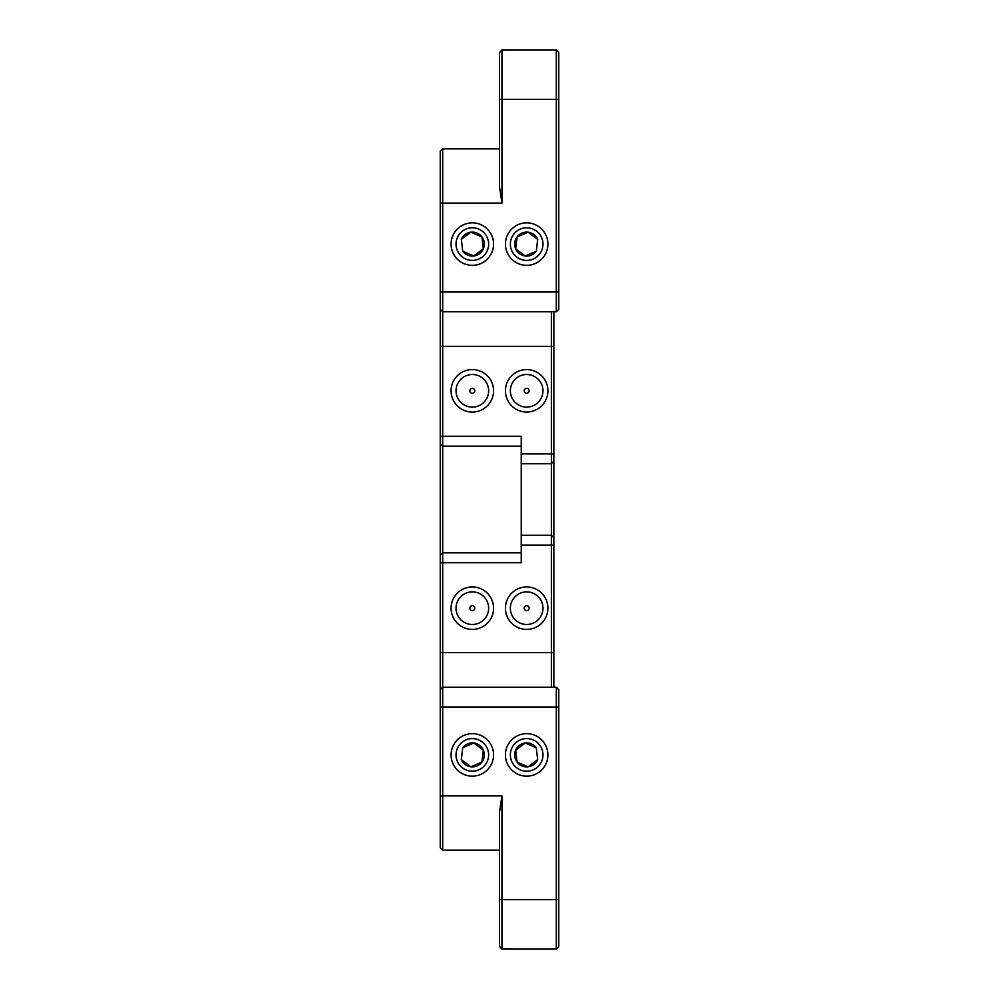 <?xml version="1.0" encoding="UTF-8"?>
<svg xmlns="http://www.w3.org/2000/svg" width="999" height="999" viewBox="0 0 999 999"><rect width="100%" height="100%" fill="white"/><g stroke="black" fill="none" stroke-linecap="round" stroke-linejoin="round"><path stroke-width="1.5" d="M440.222 847.664L442.694 850.112L440.222 847.751L440.222 151.249L442.694 148.776L442.694 203.097L501.973 203.097L501.973 99.351L556.306 99.351L556.306 292.02L442.694 292.02L442.694 203.097L440.222 203.097M440.222 436.263L442.694 436.263L442.694 311.775L440.222 309.303L442.694 311.775L442.694 292.02L440.222 292.02M442.694 446.141L440.222 443.681L442.694 446.141L442.694 552.859L440.222 555.319L442.694 552.859L442.694 562.737L521.241 562.737L521.241 463.736L551.373 463.736L551.373 453.858L521.241 453.858L521.241 436.263L442.694 436.263L442.694 446.141L521.241 446.141M440.222 652.647L442.694 652.647L442.694 562.737L440.222 562.737M499.5 850.112L442.694 850.112L442.694 687.225L440.222 689.697L442.694 687.225L442.694 652.647L551.373 652.647L551.373 687.225M440.222 689.697L442.694 687.225L556.306 687.225L558.778 689.697L556.306 687.225L558.778 689.697L556.306 687.225L556.306 899.649L501.973 899.649L501.973 795.903L440.222 795.903M442.694 311.775L556.306 311.775L558.778 309.303L558.778 99.351L556.306 99.351L556.306 49.95L501.973 49.962L501.973 99.351L499.5 99.351L499.5 186.825L501.973 203.097M451.086 244.093A21.241 21.241 0 0 0 482.954 262.487A21.241 21.241 0 0 0 482.954 225.699A21.241 21.241 0 0 0 451.086 244.093M505.432 244.093A21.241 21.241 0 0 0 537.287 262.487A21.241 21.241 0 0 0 537.287 225.699A21.241 21.241 0 0 0 505.432 244.093M556.306 311.775L556.306 292.02L558.778 292.02M553.846 346.353L553.846 311.775L551.373 311.775L551.373 453.858L553.846 453.858L553.846 346.353L440.222 346.353M472.327 412.063A21.241 21.241 0 0 0 490.721 380.194A21.241 21.241 0 0 0 453.933 380.194A21.241 21.241 0 0 0 472.327 412.063M505.432 390.821A21.241 21.241 0 0 0 537.287 409.215A21.241 21.241 0 0 0 537.287 372.427A21.241 21.241 0 0 0 505.432 390.821M521.241 552.859L442.694 552.859M521.241 545.142L551.373 545.142L551.373 652.647L553.846 652.647L553.846 537.737L551.373 535.264L521.241 535.264M505.432 608.179A21.241 21.241 0 0 0 537.287 626.573A21.241 21.241 0 0 0 537.287 589.785A21.241 21.241 0 0 0 505.432 608.179M472.327 629.42A21.241 21.241 0 0 0 490.721 597.564A21.241 21.241 0 0 0 453.933 597.564A21.241 21.241 0 0 0 472.327 629.42M451.086 754.907A21.241 21.241 0 0 0 482.954 773.301A21.241 21.241 0 0 0 482.954 736.513A21.241 21.241 0 0 0 451.086 754.907M505.432 754.907A21.241 21.241 0 0 0 537.287 773.301A21.241 21.241 0 0 0 537.287 736.513A21.241 21.241 0 0 0 505.432 754.907M499.5 899.649L501.973 899.649L501.973 949.038L499.5 946.428L499.5 812.175L501.973 795.903M456.031 754.907A16.296 16.296 0 0 1 480.482 740.783A16.296 16.296 0 0 1 480.482 769.018A16.296 16.296 0 0 1 456.031 754.907M510.364 754.907A16.296 16.296 0 0 1 534.827 740.783A16.296 16.296 0 0 1 534.827 769.018A16.296 16.296 0 0 1 510.364 754.907M456.031 244.093A16.296 16.296 0 0 1 480.482 229.982A16.296 16.296 0 0 1 480.482 258.217A16.296 16.296 0 0 1 456.031 244.093M510.364 244.093A16.296 16.296 0 0 1 534.827 229.982A16.296 16.296 0 0 1 534.827 258.217A16.296 16.296 0 0 1 510.364 244.093M510.364 608.179A16.296 16.296 0 0 1 534.827 594.068A16.296 16.296 0 0 1 534.827 622.302A16.296 16.296 0 0 1 510.364 608.179M456.031 608.179A16.296 16.296 0 0 1 472.327 591.883A16.296 16.296 0 0 1 488.636 608.179A16.296 16.296 0 0 1 472.327 624.487A16.296 16.296 0 0 1 456.031 608.179M456.031 390.821A16.296 16.296 0 0 1 472.327 374.513A16.296 16.296 0 0 1 488.636 390.821A16.296 16.296 0 0 1 472.327 407.117A16.296 16.296 0 0 1 456.031 390.821M510.364 390.821A16.296 16.296 0 0 1 534.827 376.698A16.296 16.296 0 0 1 534.827 404.932A16.296 16.296 0 0 1 510.364 390.821M499.5 99.351L499.537 52.522M521.241 453.858L521.241 463.736M553.846 545.142L551.373 545.142L551.373 463.736L553.846 461.263L553.846 537.737L551.373 535.264M553.846 652.647L553.846 687.225M440.222 706.98L558.778 706.98L558.778 689.697M499.5 946.428L501.973 949.038L556.306 949.05L556.306 899.649L558.778 899.649L558.778 706.98M553.846 453.858L553.846 461.263L551.373 463.736M558.778 946.577L556.306 949.05L558.778 946.577L558.778 899.649M558.778 99.351L558.778 52.423L556.306 49.95L558.778 52.423M499.5 52.572L501.973 49.962M470.941 766.807A11.976 11.976 0 0 0 483.329 750.149A11.976 11.976 0 0 0 462.712 747.751L461.338 759.652A11.976 11.976 0 0 0 470.941 766.807L461.338 759.652L470.941 766.807L481.943 762.05L483.329 750.149L473.713 743.006L483.329 750.149L481.943 762.05L470.941 766.807M462.712 747.751L473.713 743.006L462.712 747.751M469.855 608.179A2.473 2.473 0 0 0 473.563 610.327A2.473 2.473 0 0 0 473.563 606.043A2.473 2.473 0 0 0 469.855 608.179M537.662 759.652L536.288 747.751A11.976 11.976 0 0 0 515.671 750.149A11.976 11.976 0 0 0 528.059 766.807A11.976 11.976 0 0 0 537.662 759.652L528.059 766.807L517.057 762.05L515.671 750.149L525.287 743.006L515.671 750.149L517.057 762.05L528.059 766.807L537.662 759.652M536.288 747.751L525.287 743.006L536.288 747.751M524.2 608.179A2.473 2.473 0 0 0 527.909 610.327A2.473 2.473 0 0 0 527.909 606.043A2.473 2.473 0 0 0 524.2 608.179M461.338 239.348L462.712 251.248A11.976 11.976 0 0 0 483.329 248.851A11.976 11.976 0 0 0 470.941 232.193A11.976 11.976 0 0 0 461.338 239.348L470.941 232.193L481.943 236.95L483.329 248.851L473.713 255.994L483.329 248.851L481.943 236.95L470.941 232.193L461.338 239.348M462.712 251.248L473.713 255.994L462.712 251.248M469.855 390.821A2.473 2.473 0 0 0 473.563 392.957A2.473 2.473 0 0 0 473.563 388.673A2.473 2.473 0 0 0 469.855 390.821M528.059 232.193A11.976 11.976 0 0 0 515.671 248.851A11.976 11.976 0 0 0 536.288 251.248L537.662 239.348A11.976 11.976 0 0 0 528.059 232.193L537.662 239.348L528.059 232.193L517.057 236.95L515.671 248.851L525.287 255.994L515.671 248.851L517.057 236.95L528.059 232.193M536.288 251.248L525.287 255.994L536.288 251.248M524.2 390.821A2.473 2.473 0 0 0 527.909 392.957A2.473 2.473 0 0 0 527.909 388.673A2.473 2.473 0 0 0 524.2 390.821M440.222 151.336L442.694 148.888L499.5 148.888M440.222 151.249L442.694 148.776L499.5 148.776M440.222 847.751L442.694 850.224L499.5 850.224"/></g></svg>
